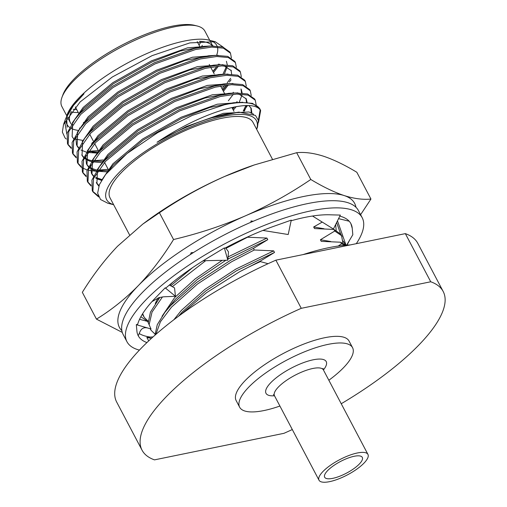 <?xml version="1.0" encoding="UTF-8"?>
<svg xmlns="http://www.w3.org/2000/svg" width="507" height="507" viewBox="0 0 507 507"><rect width="100%" height="100%" fill="white"/><g stroke="black" fill="none" stroke-linecap="round" stroke-linejoin="round"><path stroke-width="0.76" d="M354.165 456.281A21.275 6.559 152.2 0 0 333.219 465.914A21.275 6.559 152.2 0 0 324.664 477.233A21.275 6.559 152.2 0 0 332.801 478.342A21.275 6.559 152.2 0 0 353.753 468.709A21.275 6.559 152.2 0 0 362.302 457.39A21.275 6.559 152.2 0 0 354.165 456.281M279.915 406.037A63.825 19.684 -27.8 0 1 264.058 410.537A63.825 19.684 -27.8 0 1 239.646 407.216A63.825 19.684 -27.8 0 1 265.307 373.253A63.825 19.684 -27.8 0 1 328.149 344.361A63.825 19.684 -27.8 0 1 352.561 347.682A63.825 19.684 -27.8 0 1 328.847 380.244M239.646 407.216L236.154 400.587A63.825 19.684 -27.8 0 1 261.808 366.624A63.825 19.684 -27.8 0 1 324.657 337.732A63.825 19.684 -27.8 0 1 349.063 341.053L352.561 347.682M357.372 452.973A27.657 8.53 -27.8 0 1 367.949 454.411A27.657 8.53 -27.8 0 1 356.833 469.127A27.657 8.53 -27.8 0 1 329.594 481.65A27.657 8.53 -27.8 0 1 319.017 480.211A27.657 8.53 -27.8 0 1 330.139 465.496A27.657 8.53 -27.8 0 1 357.372 452.973M61.974 97.344L62.906 94.803A78.712 24.279 -27.8 0 1 171.974 26.231A78.712 24.279 -27.8 0 1 194.644 25.35L197.267 26.015A80.841 24.938 152.2 0 0 173.983 26.922A80.841 24.938 152.2 0 0 61.974 97.344A80.841 24.938 152.2 0 0 61.879 106.533L66.734 115.748M201.089 41.39A78.712 24.279 -27.8 0 1 199.017 45.06M201.583 46.536A80.841 24.938 152.2 0 0 202.325 45.351M209.759 40.345L204.904 31.13A80.841 24.938 152.2 0 0 197.267 26.015M67.082 114.81A84.669 26.117 -27.8 0 1 184.402 41.042A84.669 26.117 -27.8 0 1 208.789 40.097L215.215 41.72L189.846 42.905L152.1 55.637L112.262 77.026L80.144 101.92L63.559 124.367L62.361 132.099L65.067 137.961L66.29 139.007M211.736 41.092A84.669 26.117 -27.8 0 1 217.047 45.998M217.446 47.145A84.669 26.117 -27.8 0 1 216.711 55.01M212.858 71.303L217.091 66.309M223.137 47.088L215.215 41.72M78.591 130.438A84.669 26.117 -27.8 0 1 71.367 128.48M69.586 127.396A84.669 26.117 -27.8 0 1 66.068 121.42M63.559 124.373L65.606 118.815L73.452 105.437L83.991 93.833L72.748 105.741L66.17 117.396M83.104 140.445L75.416 139.095M66.861 134.127L64.738 121.604M256.656 129.291A84.669 26.117 152.2 0 0 224.043 116.23A84.669 26.117 152.2 0 0 131.516 161.454A84.669 26.117 152.2 0 0 113.638 204.701M258.507 122.441L260.642 110.545C256.631 104.22 244.526 103.872 224.328 109.499C202.946 115.843 180.511 126.769 157.024 142.264C175.688 131.326 194.01 123.157 211.977 117.744L224.119 114.392L238.905 112.117L255.452 115.431L258.38 120.324L257.493 127.105L256.675 129.323M113.65 204.727L107.909 203.275L100.532 199.505L97.642 193.173L99.378 184.662L105.665 174.408L127.029 153.526L157.759 132.6L192.299 115.393L224.531 104.765L228.999 103.827A93.18 28.741 -27.8 0 1 260.173 109.512A93.18 28.741 -27.8 0 1 260.642 110.545M129.526 234.836L110.013 197.831A80.841 24.938 -27.8 0 1 142.511 154.812A80.841 24.938 -27.8 0 1 222.117 118.213A80.841 24.938 -27.8 0 1 253.037 122.421L272.424 159.198M199.428 41.295A80.841 24.938 -27.8 0 1 212.496 45.89M231.414 57.95L230.482 53.191L223.384 48.14L211.818 47.1L195.48 49.54L155.041 63.888L113.01 87.546L80.759 114.379L68.762 131.547L68.109 144.806L71.24 148.405M230.482 53.191L229.867 52.025L222.769 46.98L210.449 45.979L194.865 48.38L154.426 62.722L112.396 86.38L80.144 113.219L74.833 119.449L67.152 133.094L67.494 143.639L68.109 144.806M258.38 120.336L260.173 109.829M260.173 109.512L259.597 108.409L252.499 103.358L240.179 102.357L228.999 103.827M256.187 104.936L255.255 100.171L248.157 95.126L236.592 94.087L220.253 96.526L179.814 110.868L137.777 134.526L105.532 161.365L93.535 178.527L92.876 191.785L98.662 196.963M255.255 100.171L254.641 99.011L247.543 93.96L235.223 92.958L219.639 95.36L179.199 109.708L137.169 133.366L104.917 160.206L99.606 166.435L91.919 180.08L92.268 190.626L92.876 191.785M243.588 111.071L247.536 105.494M251.231 95.538L250.3 90.778L243.202 85.727L231.636 84.688L215.298 87.128L174.858 101.476L132.828 125.134L100.576 151.967L88.579 169.135L87.926 182.393L91.057 185.993M250.3 90.778L249.685 89.612L242.587 84.568L230.267 83.566L214.683 85.968L174.243 100.31L132.213 123.968L99.961 150.807L94.651 157.037L86.97 170.682L87.312 181.227L87.926 182.393M232.479 108.517L233.879 107.072M246.282 86.139L245.344 81.38L238.246 76.329L226.68 75.29L210.342 77.729L169.902 92.078L127.872 115.735L95.62 142.575L83.623 159.737L82.971 172.995L86.108 176.594M236.281 102.585L237.118 101.603M245.344 81.38L244.729 80.214L237.631 75.169L225.311 74.168L209.727 76.57L169.287 90.918L127.257 114.569L95.012 141.409L89.695 147.638L82.014 161.289L82.356 171.829L82.971 172.995M241.326 76.741L240.388 71.981L233.29 66.937L221.73 65.891L205.386 68.337L164.946 82.679L122.916 106.337L90.671 133.176L78.667 150.338L78.015 163.596L81.152 167.202M240.388 71.981L239.779 70.822L232.681 65.771L220.361 64.769L204.777 67.171L164.338 81.519L122.301 105.177L90.056 132.01L84.745 138.246L77.058 151.891L77.4 162.436L78.015 163.596M222.567 89.726L226.876 85.081M229.398 82.007L231.072 79.738M236.37 67.349L235.438 62.583L228.34 57.538L216.774 56.499L200.436 58.939L159.99 73.281L117.96 96.938L85.715 123.778L73.711 140.94L73.059 154.198L76.196 157.804M221.958 88.567L225.032 85.309M227.206 82.806L230.647 78.306M235.438 62.583L234.823 61.423L227.725 56.372L215.405 55.371L199.821 57.773L159.382 72.121L117.351 95.779L85.1 122.618L79.789 128.848L72.102 142.492L72.45 153.038L73.059 154.198M92.591 191.196L98.193 195.867M87.635 181.798L91.051 185.258M82.679 172.405L86.095 175.859M98.041 179.339L102.097 179.51M81.754 167.627L87.185 170.003M88.129 170.244L96.203 171.246M97.559 171.271L102.218 171.151M107.142 170.72L108.663 170.529L107.237 172.443M77.729 163.007L81.139 166.461M98.358 170.105L108.225 169.344M72.774 153.608L76.183 157.062M93.408 160.706L103.225 159.959M97.236 151.923L98.751 151.739L96.862 154.305M67.818 144.21L71.227 147.67M88.452 151.314L98.314 150.554M292.305 429.537A170.194 52.494 -27.8 0 1 283.958 433.32L154.489 459.868A170.194 52.494 -27.8 0 1 142.061 450.197A170.194 52.494 -27.8 0 1 301.266 308.313L430.735 281.772A170.194 52.494 -27.8 0 1 443.162 291.443A170.194 52.494 -27.8 0 1 341.23 403.743M430.735 281.772L405.347 233.626A170.194 52.494 -27.8 0 1 417.774 243.297L443.162 291.443M142.061 450.197L116.673 402.045A170.194 52.494 -27.8 0 1 275.878 260.167L301.266 308.313M405.347 233.626L275.878 260.167M92.28 142.53L93.972 142.321M76.696 109.556A78.712 24.279 -27.8 0 1 73.179 109.284M80.277 128.22A80.841 24.938 -27.8 0 1 79.46 128.081M71.462 124.209A80.841 24.938 -27.8 0 1 70.372 122.65A80.841 24.938 -27.8 0 1 71.227 111.635M71.069 111.99A80.841 24.938 152.2 0 0 78.255 112.51M83.991 93.833L73.452 105.437M66.645 118.125L67.171 127.225M213.517 72.552L218.416 66.132M219.214 64.839L219.613 64.148M206.9 46.276L203.757 46.365L180.124 51.08L152.068 61.892L113.397 83.737L83.731 108.517L77.045 116.718M72.653 124.488L72.127 136.624L73.591 138.677M91.399 143.754L92.927 143.722M224.569 73.547L227.117 66.905M227.282 64.814L226.414 61.277M215.405 55.371L208.713 55.764L185.08 60.479L157.024 71.291L118.346 93.136L88.681 117.916L81.995 126.116M77.603 133.886L77.077 146.022L78.547 148.076M80.911 149.996L86.456 152.195M87.667 152.455L97.68 153.127M223.422 91.342L228.321 84.922M231.369 70.676L223.999 65.834M220.361 64.769L213.669 65.162L190.036 69.877L161.98 80.689L123.302 102.534L93.637 127.314L84.745 138.246M82.559 143.285L82.033 155.415L83.503 157.474M84.301 158.241L88.998 160.877L91.412 161.594M92.616 161.853L101.305 162.551M104.556 162.436L108.853 170.542M228.378 100.741L233.277 94.321M221.768 74.466L218.618 74.561L194.986 79.276L166.93 90.081L128.258 111.933L98.592 136.706L91.906 144.913M87.515 152.683L86.989 164.813L88.459 166.873M89.257 167.64L93.953 170.276L96.368 170.986M97.572 171.252L107.674 171.917M233.334 110.139L236.199 106.616M239.431 101.736L241.985 95.094M242.15 93.009L241.281 89.473M230.267 83.566L223.574 83.953L199.942 88.668L171.886 99.48L133.214 121.325L103.548 146.105L94.651 157.037M92.47 162.075L91.944 174.212L93.408 176.265M95.779 178.185L101.539 180.435M244.387 111.134L246.732 105.494M247.099 102.401L246.231 98.865L238.86 94.023M235.223 92.958L228.53 93.351L204.898 98.066L176.842 108.878L138.164 130.724L108.498 155.503L101.818 163.704M97.42 171.474L96.894 183.61L98.808 186.107M251.954 113.492L251.187 108.264L248.728 105.519M240.179 102.357L233.486 102.75L209.854 107.465L181.798 118.277L143.12 140.122L113.454 164.902L105.665 174.408M238.905 112.117L211.977 117.744M212.946 71.481L215.393 68.508M217.94 64.915L218.473 64.059M213.155 45.877L187.508 47.829L151.504 60.821L112.827 82.666L83.161 107.446L72.267 122.986M92.185 142.651L93.947 142.575M222.896 74.307L226.401 66.594M218.111 55.276L192.464 57.228L156.454 70.213L117.782 92.065L88.117 116.838L77.222 132.384M75.733 136.909L76.513 144.945L78.718 147.714M88.262 151.587L98.561 151.992M222.858 90.271L227.035 85.062M231.642 74.168L231.065 70.15M223.067 64.674L197.413 66.626L161.41 79.612L122.738 101.457L93.073 126.237L82.178 141.776M81.766 154.869L83.674 157.113M84.523 157.791L88.433 159.8L91.957 160.763M93.212 160.985L103.51 161.384M232.776 93.149L233.334 92.255M228.023 74.073L202.369 76.025L166.366 89.01L127.694 110.856L98.028 135.635L87.128 151.175M85.639 155.7L86.424 163.742L86.989 164.813M86.722 164.268L88.624 166.511M90.867 168.077L96.913 170.156M98.168 170.384L108.656 170.777M232.764 109.062L234.545 106.939M241.547 92.958L240.971 88.947M232.973 83.465L207.325 85.417L171.322 98.409L132.644 120.254L102.978 145.034L92.084 160.573M90.595 165.098L91.374 173.134L93.58 175.91M95.823 177.475L102.046 179.592M243.24 111.046L245.851 105.513M246.503 102.357L245.927 98.339M237.929 92.863L212.281 94.815L176.278 107.801L137.6 129.653L107.934 154.426L97.04 169.972M96.894 183.61L96.33 182.533L98.973 185.67M251.244 113.245L250.883 107.738M242.885 102.262L217.237 104.214L181.227 117.199L142.556 139.045L112.89 163.824L101.584 180.353M253.639 114.246L249.057 111.971L223.391 113.321L186.183 126.598L157.024 142.264M142.663 313.662L144.242 317.388L148.209 321.273M336.185 230.336L335.659 224.5M260.18 261.181L239.577 271.777A106.369 32.809 -27.8 0 1 260.414 261.625L260.18 261.181L274.521 252.454L273.679 250.857L254.286 249.995L253.443 248.398L267.778 239.665L266.935 238.068L247.543 237.206L225.983 248.335M205.703 260.68L172.336 286.677M162.487 296.887L152.024 312.109L149.121 324.702M150.186 328.732L150.978 330.171L154.952 334.062M342.922 243.119L341.56 235.679L334.753 231.034L320.411 239.76L321.254 241.357L340.653 242.219L341.496 243.816L338.226 246.034M192.495 267.702L170.739 285.802M159.908 297.349L150.44 312.135L148.24 322.718M342.016 236.452L340.717 234.082L333.91 229.43L334.753 231.034M254.286 249.995L231.572 261.77L197.553 283.971L171.518 307.103L160.44 321.742L155.864 334.398M344.798 245.268L341.496 243.816M253.443 248.398L230.729 260.173L196.71 282.374L170.675 305.506L164.927 312.293L157.265 324.721L154.965 335.19M346.002 245.166L340.653 242.219M323.948 228.727L313.668 226.971L314.511 228.568L333.91 229.43M172.589 282.386L169.788 285.283M267.778 239.665L227.947 259.039M225.862 260.256L197.299 279.49L175.479 299.212L164.927 312.293M180.809 314.562L206.609 292.659L239.577 271.777M274.521 252.454L236.623 270.719L205.791 290.936L182.216 311.995L178.572 316.203M157.981 297.958L155.281 303.497M266.935 238.068L228.112 256.865M222.212 260.332L195.239 278.837L174.636 297.609L162.025 316.286M330.691 241.509L320.411 239.76M273.679 250.857L235.78 269.122L204.948 289.332L181.373 310.398L173.863 319.74M322.237 222.072L313.668 226.971M260.414 261.625L268.083 263.697M356.307 243.677A132.961 41.01 152.2 0 0 362.188 217.693A132.961 41.01 152.2 0 0 311.336 210.773A132.961 41.01 152.2 0 0 180.403 270.972A132.961 41.01 152.2 0 0 126.953 341.718A132.961 41.01 152.2 0 0 139.412 350.109M362.188 217.693L358.411 210.532A132.961 41.01 152.2 0 0 307.559 203.611A132.961 41.01 152.2 0 0 176.632 263.811A132.961 41.01 152.2 0 0 123.182 334.557L126.953 341.718M312.502 216.026L333.416 229.018L340.33 215.088L330.26 214.81A120.197 37.074 152.2 0 0 329.544 214.784A120.197 37.074 152.2 0 0 304.929 217.389A120.197 37.074 152.2 0 0 291.119 220.767M139.21 333.524A120.197 37.074 152.2 0 0 151.111 337.149M346.883 245.103A120.197 37.074 152.2 0 0 349.418 240.476M202.477 261.13L203.896 260.718L227.858 260.211L224.354 247.917L208.96 257.214A120.197 37.074 152.2 0 0 207.864 257.879A120.197 37.074 152.2 0 0 166.023 287.906L165.174 287.849L156.004 297.324A120.197 37.074 152.2 0 0 155.345 298.002A120.197 37.074 152.2 0 0 137.695 324.214L136.32 324.676L136.877 330.703A120.197 37.074 152.2 0 0 136.909 331.134A120.197 37.074 152.2 0 0 138.246 335.767A120.197 37.074 152.2 0 0 146.935 342.567M262.899 230.425L288.198 234.519L291.259 220.12L275.523 225.697A120.197 37.074 152.2 0 0 274.401 226.09A120.197 37.074 152.2 0 0 224.493 248.398M346.661 245.115L352.821 234.735L352.27 228.714A120.197 37.074 152.2 0 0 352.232 228.277A120.197 37.074 152.2 0 0 350.895 223.65A120.197 37.074 152.2 0 0 339.817 216.115M150.459 337.073A132.961 41.01 152.2 0 0 153.063 336.882L146.827 337.504L148.716 340.875M138.056 335.381L138.297 335.697L139.837 332.022C141.44 328.263 144.21 326.964 148.139 328.13L136.32 324.676M352.232 228.277L350.901 223.688M338.562 218.65L349.196 221.223M345.552 244.773L343.087 240.971M340.628 233.955L336.629 222.548M337.478 220.83L346.021 245.166M253.151 221.286L251.022 220.944L250.902 222.256M251.694 221.908L251.022 220.944M227.858 260.211L228.48 251.846L225.602 247.803M193.408 252.581L191.234 252.632L190.385 254.514M151.973 301.608L159.116 297.571L163.717 296.798L175.46 296.291L174.535 287.881L169.357 285.048M175.46 296.291L165.174 287.849M148.139 328.13L151.004 328.967L147.67 321.413L139.545 319.321M147.67 321.413L140.864 316.723M151.422 338.365L146.827 337.504M142.423 314.048A106.432 32.828 152.2 0 0 143.449 315.988M355.952 207.255A132.961 41.01 152.2 0 0 344.19 195.569A132.961 41.01 152.2 0 0 245.489 215.805A132.961 41.01 152.2 0 0 138.322 285.618A132.961 41.01 152.2 0 0 121.864 330.678M122.288 332.408L96.45 319.125L82.33 292.336C93.009 275.022 104.753 259.654 117.554 246.237L142.759 224.119L159.426 212.737C180.15 198.655 201.919 186.551 224.728 176.423L254.33 164.94L296.671 152.702C304.549 151.885 313.465 153.044 323.428 156.188C333.517 159.566 344.652 164.927 356.827 172.266L370.947 199.048L360.604 214.683M96.45 319.125C111.426 309.954 125.381 298.788 138.322 285.618C151.111 272.221 162.855 256.853 173.546 239.519C198.573 233.594 222.554 225.685 245.489 215.805C268.304 205.677 290.067 193.573 310.791 179.484C322.972 186.823 334.1 192.185 344.19 195.569C354.152 198.706 363.075 199.866 370.947 199.048M159.426 212.737L173.546 239.519M296.671 152.702L310.791 179.484M142.759 224.119L145.794 221.851A132.961 41.01 -27.8 0 1 224.728 176.423A132.961 41.01 -27.8 0 1 252.638 165.516L254.33 164.94M303.047 254.596A130.115 40.135 -27.8 0 1 328.606 247.72A130.115 40.135 -27.8 0 1 350.217 244.925M367.949 454.411L323.403 369.92A27.657 8.53 152.2 0 0 312.825 368.481A27.657 8.53 152.2 0 0 285.587 380.998A27.657 8.53 152.2 0 0 274.471 395.714L273.425 394.604M274.496 395.758A34.039 10.501 -27.8 0 1 272.595 380.909A34.039 10.501 -27.8 0 1 313.199 359.799A34.039 10.501 -27.8 0 1 323.422 369.964M98.301 150.522L94.663 143.62M94.049 142.461L89.707 134.228M84.004 123.404L83.433 122.333M78.477 112.934L75.296 106.895M212.68 45.89L210.069 40.934M70.372 122.65L67.374 116.959M203.757 46.365L210.449 45.979M78.934 114.151L74.833 119.449M83.889 123.55L79.789 128.848M218.618 74.561L225.311 74.168M93.795 142.347L89.695 147.638M103.707 161.137L99.606 166.435M91.374 173.134L91.944 174.212M92.306 152.354L98.998 151.967M234.006 111.42L231.94 107.497M224.956 94.258L220.615 86.025M215.05 75.467L214.753 74.903M214.188 73.832L210.709 67.228M209.797 65.504L209.233 64.433M200.189 47.271L197.185 41.58M143.715 316.495L142.873 314.898M150.459 329.284L150.167 328.726M159.844 297.368L158.184 299.51M319.017 480.211L274.471 395.714M323.403 369.92L323.073 368.424"/></g></svg>
